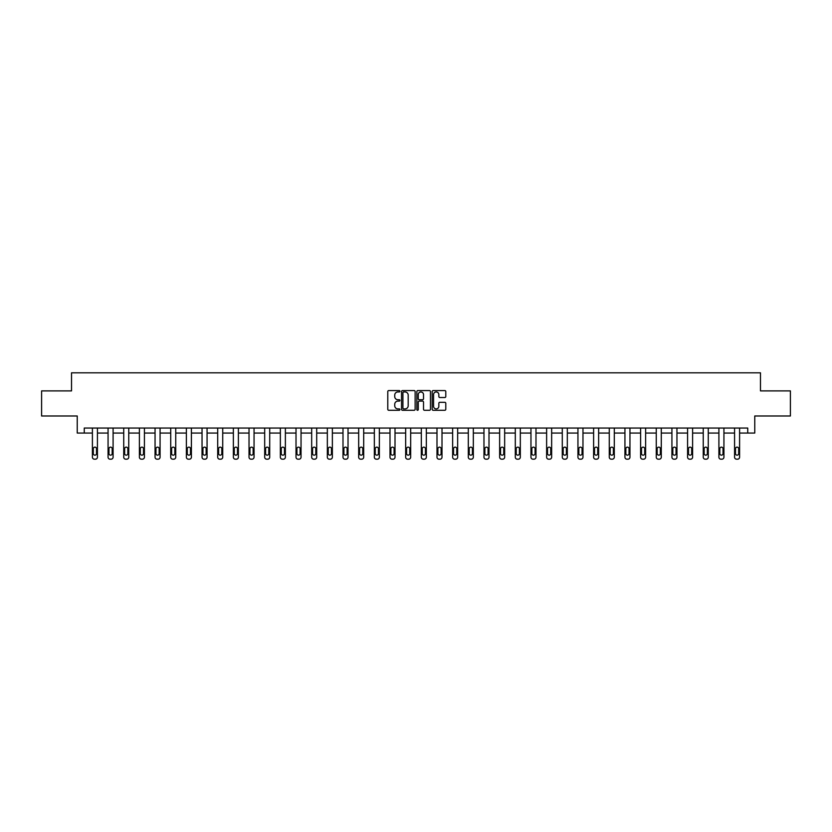 <?xml version="1.0" encoding="UTF-8"?>
<svg xmlns="http://www.w3.org/2000/svg" width="832" height="832" viewBox="0 0 832 832"><rect width="100%" height="100%" fill="white"/><g stroke="black" fill="none" stroke-linecap="round" stroke-linejoin="round"><path stroke-width="1.25" d="M399.932 391.258A0.686 0.686 0 0 0 399.246 390.572L388.773 390.572A0.988 0.988 0 0 0 387.785 391.56L387.785 409.302A0.988 0.988 0 0 0 388.773 410.28L399.246 410.28A0.686 0.686 0 0 0 399.932 409.594A0.686 0.686 0 0 0 399.246 408.907L397.894 408.907A3.151 3.151 0 0 1 394.742 405.746L394.742 404.269A3.151 3.151 0 0 1 397.894 401.118L399.246 401.118A0.686 0.686 0 0 0 399.932 400.431A0.686 0.686 0 0 0 399.246 399.734L397.894 399.734A3.151 3.151 0 0 1 394.742 396.583L394.742 395.106A3.151 3.151 0 0 1 397.894 391.955L399.246 391.955A0.686 0.686 0 0 0 399.932 391.258M444.798 397.519A0.988 0.988 0 0 0 445.786 396.531L445.786 391.56A0.988 0.988 0 0 0 444.798 390.572L433.17 390.572A0.988 0.988 0 0 0 432.182 391.56L432.182 409.302A0.988 0.988 0 0 0 433.17 410.28L444.798 410.28A0.988 0.988 0 0 0 445.786 409.302L445.786 403.281A0.988 0.988 0 0 0 444.798 402.303L439.826 402.303A0.988 0.988 0 0 0 438.838 403.281L438.838 406.266A2.631 2.631 0 0 1 436.207 408.907A2.631 2.631 0 0 1 433.566 406.266L433.566 394.586A2.631 2.631 0 0 1 436.207 391.955A2.631 2.631 0 0 1 438.838 394.586L438.838 396.531A0.988 0.988 0 0 0 439.826 397.519L444.798 397.519M747.729 433.056L754.759 433.056L754.759 415.99L790.4 415.99L790.4 390.894L760.479 390.894L760.479 372.819L71.521 372.819L71.521 390.894L41.6 390.894L41.6 415.99L77.241 415.99L77.241 433.056L92.404 433.056L92.404 457.174A2.007 2.007 0 0 0 94.411 459.181L95.42 459.181A2.007 2.007 0 0 0 97.427 457.174L97.427 433.056L108.066 433.056L108.066 457.174A2.007 2.007 0 0 0 110.074 459.181L111.082 459.181A2.007 2.007 0 0 0 113.09 457.174L113.09 433.056L123.729 433.056L123.729 457.174A2.007 2.007 0 0 0 125.736 459.181L126.745 459.181A2.007 2.007 0 0 0 128.752 457.174L128.752 433.056L139.391 433.056L139.391 457.174A2.007 2.007 0 0 0 141.398 459.181L142.407 459.181A2.007 2.007 0 0 0 144.414 457.174L144.414 433.056L155.054 433.056L155.054 457.174A2.007 2.007 0 0 0 157.061 459.181L158.07 459.181A2.007 2.007 0 0 0 160.077 457.174L160.077 433.056L170.716 433.056L170.716 457.174A2.007 2.007 0 0 0 172.723 459.181L173.732 459.181A2.007 2.007 0 0 0 175.739 457.174L175.739 433.056L186.378 433.056L186.378 457.174A2.007 2.007 0 0 0 188.386 459.181L189.394 459.181A2.007 2.007 0 0 0 191.402 457.174L191.402 433.056L202.041 433.056L202.041 457.174A2.007 2.007 0 0 0 204.048 459.181L205.057 459.181A2.007 2.007 0 0 0 207.064 457.174L207.064 433.056L217.703 433.056L217.703 457.174A2.007 2.007 0 0 0 219.71 459.181L220.719 459.181A2.007 2.007 0 0 0 222.726 457.174L222.726 433.056L233.366 433.056L233.366 457.174A2.007 2.007 0 0 0 235.373 459.181L236.382 459.181A2.007 2.007 0 0 0 238.389 457.174L238.389 433.056L249.028 433.056L249.028 457.174A2.007 2.007 0 0 0 251.035 459.181L252.044 459.181A2.007 2.007 0 0 0 254.051 457.174L254.051 433.056L264.69 433.056L264.69 457.174A2.007 2.007 0 0 0 266.698 459.181L267.706 459.181A2.007 2.007 0 0 0 269.714 457.174L269.714 433.056L280.353 433.056L280.353 457.174A2.007 2.007 0 0 0 282.36 459.181L283.369 459.181A2.007 2.007 0 0 0 285.376 457.174L285.376 433.056L296.015 433.056L296.015 457.174A2.007 2.007 0 0 0 298.022 459.181L299.031 459.181A2.007 2.007 0 0 0 301.038 457.174L301.038 433.056L311.678 433.056L311.678 457.174A2.007 2.007 0 0 0 313.695 459.181L314.694 459.181A2.007 2.007 0 0 0 316.701 457.174L316.701 433.056L327.34 433.056L327.34 457.174A2.007 2.007 0 0 0 329.358 459.181L330.356 459.181A2.007 2.007 0 0 0 332.363 457.174L332.363 433.056L343.002 433.056L343.002 457.174A2.007 2.007 0 0 0 345.02 459.181L346.018 459.181A2.007 2.007 0 0 0 348.026 457.174L348.026 433.056L358.675 433.056L358.675 457.174A2.007 2.007 0 0 0 360.682 459.181L361.681 459.181A2.007 2.007 0 0 0 363.688 457.174L363.688 433.056L374.338 433.056L374.338 457.174A2.007 2.007 0 0 0 376.345 459.181L377.343 459.181A2.007 2.007 0 0 0 379.35 457.174L379.35 433.056L390 433.056L390 457.174A2.007 2.007 0 0 0 392.007 459.181L393.006 459.181A2.007 2.007 0 0 0 395.013 457.174L395.013 433.056L405.662 433.056L405.662 457.174A2.007 2.007 0 0 0 407.67 459.181L408.668 459.181A2.007 2.007 0 0 0 410.675 457.174L410.675 433.056L421.325 433.056L421.325 457.174A2.007 2.007 0 0 0 423.332 459.181L424.33 459.181A2.007 2.007 0 0 0 426.338 457.174L426.338 433.056L436.987 433.056L436.987 457.174A2.007 2.007 0 0 0 438.994 459.181L439.993 459.181A2.007 2.007 0 0 0 442 457.174L442 433.056L452.65 433.056L452.65 457.174A2.007 2.007 0 0 0 454.657 459.181L455.655 459.181A2.007 2.007 0 0 0 457.662 457.174L457.662 433.056L468.312 433.056L468.312 457.174A2.007 2.007 0 0 0 470.319 459.181L471.318 459.181A2.007 2.007 0 0 0 473.325 457.174L473.325 433.056L483.974 433.056L483.974 457.174A2.007 2.007 0 0 0 485.982 459.181L486.98 459.181A2.007 2.007 0 0 0 488.998 457.174L488.998 433.056L499.637 433.056L499.637 457.174A2.007 2.007 0 0 0 501.644 459.181L502.642 459.181A2.007 2.007 0 0 0 504.66 457.174L504.66 433.056L515.299 433.056L515.299 457.174A2.007 2.007 0 0 0 517.306 459.181L518.305 459.181A2.007 2.007 0 0 0 520.322 457.174L520.322 433.056L530.962 433.056L530.962 457.174A2.007 2.007 0 0 0 532.969 459.181L533.978 459.181A2.007 2.007 0 0 0 535.985 457.174L535.985 433.056L546.624 433.056L546.624 457.174A2.007 2.007 0 0 0 548.631 459.181L549.64 459.181A2.007 2.007 0 0 0 551.647 457.174L551.647 433.056L562.286 433.056L562.286 457.174A2.007 2.007 0 0 0 564.294 459.181L565.302 459.181A2.007 2.007 0 0 0 567.31 457.174L567.31 433.056L577.949 433.056L577.949 457.174A2.007 2.007 0 0 0 579.956 459.181L580.965 459.181A2.007 2.007 0 0 0 582.972 457.174L582.972 433.056L593.611 433.056L593.611 457.174A2.007 2.007 0 0 0 595.618 459.181L596.627 459.181A2.007 2.007 0 0 0 598.634 457.174L598.634 433.056L609.274 433.056L609.274 457.174A2.007 2.007 0 0 0 611.281 459.181L612.29 459.181A2.007 2.007 0 0 0 614.297 457.174L614.297 433.056L624.936 433.056L624.936 457.174A2.007 2.007 0 0 0 626.943 459.181L627.952 459.181A2.007 2.007 0 0 0 629.959 457.174L629.959 433.056L640.598 433.056L640.598 457.174A2.007 2.007 0 0 0 642.606 459.181L643.614 459.181A2.007 2.007 0 0 0 645.622 457.174L645.622 433.056L656.261 433.056L656.261 457.174A2.007 2.007 0 0 0 658.268 459.181L659.277 459.181A2.007 2.007 0 0 0 661.284 457.174L661.284 433.056L671.923 433.056L671.923 457.174A2.007 2.007 0 0 0 673.93 459.181L674.939 459.181A2.007 2.007 0 0 0 676.946 457.174L676.946 433.056L687.586 433.056L687.586 457.174A2.007 2.007 0 0 0 689.593 459.181L690.602 459.181A2.007 2.007 0 0 0 692.609 457.174L692.609 433.056L703.248 433.056L703.248 457.174A2.007 2.007 0 0 0 705.255 459.181L706.264 459.181A2.007 2.007 0 0 0 708.271 457.174L708.271 433.056L718.91 433.056L718.91 457.174A2.007 2.007 0 0 0 720.918 459.181L721.926 459.181A2.007 2.007 0 0 0 723.934 457.174L723.934 433.056L734.573 433.056L734.573 457.174A2.007 2.007 0 0 0 736.58 459.181L737.589 459.181A2.007 2.007 0 0 0 739.596 457.174L739.596 433.056L747.729 433.056L747.729 428.043L84.271 428.043L84.271 433.056M415.137 391.56A0.988 0.988 0 0 0 414.149 390.572L402.522 390.572A0.988 0.988 0 0 0 401.534 391.56L401.534 409.302A0.988 0.988 0 0 0 402.522 410.28L414.149 410.28A0.988 0.988 0 0 0 415.137 409.302L415.137 391.56M417.851 390.572L429.478 390.572A0.988 0.988 0 0 1 430.466 391.56L430.466 409.302A0.988 0.988 0 0 1 429.478 410.28L424.497 410.28A0.988 0.988 0 0 1 423.519 409.302L423.519 402.106A0.988 0.988 0 0 0 422.531 401.118L419.224 401.118A0.988 0.988 0 0 0 418.246 402.106L418.246 409.594A0.686 0.686 0 0 1 417.55 410.28A0.686 0.686 0 0 1 416.863 409.594L416.863 391.56A0.988 0.988 0 0 1 417.851 390.572M403.603 391.955A0.686 0.686 0 0 0 402.917 392.642L402.917 408.21A0.686 0.686 0 0 0 403.603 408.907L405.038 408.907A3.151 3.151 0 0 0 408.19 405.746L408.19 395.106A3.151 3.151 0 0 0 405.038 391.955L403.603 391.955M423.519 394.638A2.631 2.631 0 0 0 420.878 391.997A2.631 2.631 0 0 0 418.246 394.638L418.246 398.757A0.988 0.988 0 0 0 419.224 399.734L422.531 399.734A0.988 0.988 0 0 0 423.519 398.757L423.519 394.638M97.427 428.043L97.427 457.174M92.404 428.043L92.404 457.174M96.522 453.565A1.602 1.602 0 0 1 94.91 455.166A1.602 1.602 0 0 1 93.309 453.565L93.309 448.739A1.602 1.602 0 0 1 94.91 447.138A1.602 1.602 0 0 1 96.522 448.739L96.522 453.565M94.411 459.181L95.42 459.181M113.09 428.043L113.09 457.174M108.066 428.043L108.066 457.174M112.185 453.565A1.602 1.602 0 0 1 110.573 455.166A1.602 1.602 0 0 1 108.971 453.565L108.971 448.739A1.602 1.602 0 0 1 110.573 447.138A1.602 1.602 0 0 1 112.185 448.739L112.185 453.565M110.074 459.181L111.082 459.181M128.752 428.043L128.752 457.174M123.729 428.043L123.729 457.174M127.847 453.565A1.602 1.602 0 0 1 126.235 455.166A1.602 1.602 0 0 1 124.634 453.565L124.634 448.739A1.602 1.602 0 0 1 126.235 447.138A1.602 1.602 0 0 1 127.847 448.739L127.847 453.565M125.736 459.181L126.745 459.181M144.414 428.043L144.414 457.174M139.391 428.043L139.391 457.174M143.51 453.565A1.602 1.602 0 0 1 141.898 455.166A1.602 1.602 0 0 1 140.296 453.565L140.296 448.739A1.602 1.602 0 0 1 141.898 447.138A1.602 1.602 0 0 1 143.51 448.739L143.51 453.565M141.398 459.181L142.407 459.181M160.077 428.043L160.077 457.174M155.054 428.043L155.054 457.174M159.172 453.565A1.602 1.602 0 0 1 157.56 455.166A1.602 1.602 0 0 1 155.958 453.565L155.958 448.739A1.602 1.602 0 0 1 157.56 447.138A1.602 1.602 0 0 1 159.172 448.739L159.172 453.565M157.061 459.181L158.07 459.181M175.739 428.043L175.739 457.174M170.716 428.043L170.716 457.174M174.834 453.565A1.602 1.602 0 0 1 173.222 455.166A1.602 1.602 0 0 1 171.621 453.565L171.621 448.739A1.602 1.602 0 0 1 173.222 447.138A1.602 1.602 0 0 1 174.834 448.739L174.834 453.565M172.723 459.181L173.732 459.181M191.402 428.043L191.402 457.174M186.378 428.043L186.378 457.174M190.497 453.565A1.602 1.602 0 0 1 188.895 455.166A1.602 1.602 0 0 1 187.283 453.565L187.283 448.739A1.602 1.602 0 0 1 188.895 447.138A1.602 1.602 0 0 1 190.497 448.739L190.497 453.565M188.386 459.181L189.394 459.181M207.064 428.043L207.064 457.174M202.041 428.043L202.041 457.174M206.159 453.565A1.602 1.602 0 0 1 204.558 455.166A1.602 1.602 0 0 1 202.946 453.565L202.946 448.739A1.602 1.602 0 0 1 204.558 447.138A1.602 1.602 0 0 1 206.159 448.739L206.159 453.565M204.048 459.181L205.057 459.181M222.726 428.043L222.726 457.174M217.703 428.043L217.703 457.174M221.822 453.565A1.602 1.602 0 0 1 220.22 455.166A1.602 1.602 0 0 1 218.608 453.565L218.608 448.739A1.602 1.602 0 0 1 220.22 447.138A1.602 1.602 0 0 1 221.822 448.739L221.822 453.565M219.71 459.181L220.719 459.181M238.389 428.043L238.389 457.174M233.366 428.043L233.366 457.174M237.484 453.565A1.602 1.602 0 0 1 235.882 455.166A1.602 1.602 0 0 1 234.27 453.565L234.27 448.739A1.602 1.602 0 0 1 235.882 447.138A1.602 1.602 0 0 1 237.484 448.739L237.484 453.565M235.373 459.181L236.382 459.181M254.051 428.043L254.051 457.174M249.028 428.043L249.028 457.174M253.146 453.565A1.602 1.602 0 0 1 251.545 455.166A1.602 1.602 0 0 1 249.933 453.565L249.933 448.739A1.602 1.602 0 0 1 251.545 447.138A1.602 1.602 0 0 1 253.146 448.739L253.146 453.565M251.035 459.181L252.044 459.181M269.714 428.043L269.714 457.174M264.69 428.043L264.69 457.174M268.809 453.565A1.602 1.602 0 0 1 267.207 455.166A1.602 1.602 0 0 1 265.595 453.565L265.595 448.739A1.602 1.602 0 0 1 267.207 447.138A1.602 1.602 0 0 1 268.809 448.739L268.809 453.565M266.698 459.181L267.706 459.181M285.376 428.043L285.376 457.174M280.353 428.043L280.353 457.174M284.471 453.565A1.602 1.602 0 0 1 282.87 455.166A1.602 1.602 0 0 1 281.258 453.565L281.258 448.739A1.602 1.602 0 0 1 282.87 447.138A1.602 1.602 0 0 1 284.471 448.739L284.471 453.565M282.36 459.181L283.369 459.181M301.038 428.043L301.038 457.174M296.015 428.043L296.015 457.174M300.134 453.565A1.602 1.602 0 0 1 298.532 455.166A1.602 1.602 0 0 1 296.92 453.565L296.92 448.739A1.602 1.602 0 0 1 298.532 447.138A1.602 1.602 0 0 1 300.134 448.739L300.134 453.565M298.022 459.181L299.031 459.181M316.701 428.043L316.701 457.174M311.678 428.043L311.678 457.174M315.796 453.565A1.602 1.602 0 0 1 314.194 455.166A1.602 1.602 0 0 1 312.582 453.565L312.582 448.739A1.602 1.602 0 0 1 314.194 447.138A1.602 1.602 0 0 1 315.796 448.739L315.796 453.565M313.695 459.181L314.694 459.181M332.363 428.043L332.363 457.174M327.34 428.043L327.34 457.174M331.458 453.565A1.602 1.602 0 0 1 329.857 455.166A1.602 1.602 0 0 1 328.245 453.565L328.245 448.739A1.602 1.602 0 0 1 329.857 447.138A1.602 1.602 0 0 1 331.458 448.739L331.458 453.565M329.358 459.181L330.356 459.181M348.026 428.043L348.026 457.174M343.002 428.043L343.002 457.174M347.121 453.565A1.602 1.602 0 0 1 345.519 455.166A1.602 1.602 0 0 1 343.907 453.565L343.907 448.739A1.602 1.602 0 0 1 345.519 447.138A1.602 1.602 0 0 1 347.121 448.739L347.121 453.565M345.02 459.181L346.018 459.181M363.688 428.043L363.688 457.174M358.675 428.043L358.675 457.174M362.783 453.565A1.602 1.602 0 0 1 361.182 455.166A1.602 1.602 0 0 1 359.57 453.565L359.57 448.739A1.602 1.602 0 0 1 361.182 447.138A1.602 1.602 0 0 1 362.783 448.739L362.783 453.565M360.682 459.181L361.681 459.181M379.35 428.043L379.35 457.174M374.338 428.043L374.338 457.174M378.446 453.565A1.602 1.602 0 0 1 376.844 455.166A1.602 1.602 0 0 1 375.232 453.565L375.232 448.739A1.602 1.602 0 0 1 376.844 447.138A1.602 1.602 0 0 1 378.446 448.739L378.446 453.565M376.345 459.181L377.343 459.181M395.013 428.043L395.013 457.174M390 428.043L390 457.174M394.108 453.565A1.602 1.602 0 0 1 392.506 455.166A1.602 1.602 0 0 1 390.894 453.565L390.894 448.739A1.602 1.602 0 0 1 392.506 447.138A1.602 1.602 0 0 1 394.108 448.739L394.108 453.565M392.007 459.181L393.006 459.181M410.675 428.043L410.675 457.174M405.662 428.043L405.662 457.174M409.77 453.565A1.602 1.602 0 0 1 408.169 455.166A1.602 1.602 0 0 1 406.567 453.565L406.567 448.739A1.602 1.602 0 0 1 408.169 447.138A1.602 1.602 0 0 1 409.77 448.739L409.77 453.565M407.67 459.181L408.668 459.181M426.338 428.043L426.338 457.174M421.325 428.043L421.325 457.174M425.433 453.565A1.602 1.602 0 0 1 423.831 455.166A1.602 1.602 0 0 1 422.23 453.565L422.23 448.739A1.602 1.602 0 0 1 423.831 447.138A1.602 1.602 0 0 1 425.433 448.739L425.433 453.565M423.332 459.181L424.33 459.181M442 428.043L442 457.174M436.987 428.043L436.987 457.174M441.106 453.565A1.602 1.602 0 0 1 439.494 455.166A1.602 1.602 0 0 1 437.892 453.565L437.892 448.739A1.602 1.602 0 0 1 439.494 447.138A1.602 1.602 0 0 1 441.106 448.739L441.106 453.565M438.994 459.181L439.993 459.181M457.662 428.043L457.662 457.174M452.65 428.043L452.65 457.174M456.768 453.565A1.602 1.602 0 0 1 455.156 455.166A1.602 1.602 0 0 1 453.554 453.565L453.554 448.739A1.602 1.602 0 0 1 455.156 447.138A1.602 1.602 0 0 1 456.768 448.739L456.768 453.565M454.657 459.181L455.655 459.181M473.325 428.043L473.325 457.174M468.312 428.043L468.312 457.174M472.43 453.565A1.602 1.602 0 0 1 470.818 455.166A1.602 1.602 0 0 1 469.217 453.565L469.217 448.739A1.602 1.602 0 0 1 470.818 447.138A1.602 1.602 0 0 1 472.43 448.739L472.43 453.565M470.319 459.181L471.318 459.181M488.998 428.043L488.998 457.174M483.974 428.043L483.974 457.174M488.093 453.565A1.602 1.602 0 0 1 486.481 455.166A1.602 1.602 0 0 1 484.879 453.565L484.879 448.739A1.602 1.602 0 0 1 486.481 447.138A1.602 1.602 0 0 1 488.093 448.739L488.093 453.565M485.982 459.181L486.98 459.181M504.66 428.043L504.66 457.174M499.637 428.043L499.637 457.174M503.755 453.565A1.602 1.602 0 0 1 502.143 455.166A1.602 1.602 0 0 1 500.542 453.565L500.542 448.739A1.602 1.602 0 0 1 502.143 447.138A1.602 1.602 0 0 1 503.755 448.739L503.755 453.565M501.644 459.181L502.642 459.181M520.322 428.043L520.322 457.174M515.299 428.043L515.299 457.174M519.418 453.565A1.602 1.602 0 0 1 517.806 455.166A1.602 1.602 0 0 1 516.204 453.565L516.204 448.739A1.602 1.602 0 0 1 517.806 447.138A1.602 1.602 0 0 1 519.418 448.739L519.418 453.565M517.306 459.181L518.305 459.181M535.985 428.043L535.985 457.174M530.962 428.043L530.962 457.174M535.08 453.565A1.602 1.602 0 0 1 533.468 455.166A1.602 1.602 0 0 1 531.866 453.565L531.866 448.739A1.602 1.602 0 0 1 533.468 447.138A1.602 1.602 0 0 1 535.08 448.739L535.08 453.565M532.969 459.181L533.978 459.181M551.647 428.043L551.647 457.174M546.624 428.043L546.624 457.174M550.742 453.565A1.602 1.602 0 0 1 549.13 455.166A1.602 1.602 0 0 1 547.529 453.565L547.529 448.739A1.602 1.602 0 0 1 549.13 447.138A1.602 1.602 0 0 1 550.742 448.739L550.742 453.565M548.631 459.181L549.64 459.181M567.31 428.043L567.31 457.174M562.286 428.043L562.286 457.174M566.405 453.565A1.602 1.602 0 0 1 564.793 455.166A1.602 1.602 0 0 1 563.191 453.565L563.191 448.739A1.602 1.602 0 0 1 564.793 447.138A1.602 1.602 0 0 1 566.405 448.739L566.405 453.565M564.294 459.181L565.302 459.181M582.972 428.043L582.972 457.174M577.949 428.043L577.949 457.174M582.067 453.565A1.602 1.602 0 0 1 580.455 455.166A1.602 1.602 0 0 1 578.854 453.565L578.854 448.739A1.602 1.602 0 0 1 580.455 447.138A1.602 1.602 0 0 1 582.067 448.739L582.067 453.565M579.956 459.181L580.965 459.181M598.634 428.043L598.634 457.174M593.611 428.043L593.611 457.174M597.73 453.565A1.602 1.602 0 0 1 596.118 455.166A1.602 1.602 0 0 1 594.516 453.565L594.516 448.739A1.602 1.602 0 0 1 596.118 447.138A1.602 1.602 0 0 1 597.73 448.739L597.73 453.565M595.618 459.181L596.627 459.181M614.297 428.043L614.297 457.174M609.274 428.043L609.274 457.174M613.392 453.565A1.602 1.602 0 0 1 611.78 455.166A1.602 1.602 0 0 1 610.178 453.565L610.178 448.739A1.602 1.602 0 0 1 611.78 447.138A1.602 1.602 0 0 1 613.392 448.739L613.392 453.565M611.281 459.181L612.29 459.181M629.959 428.043L629.959 457.174M624.936 428.043L624.936 457.174M629.054 453.565A1.602 1.602 0 0 1 627.442 455.166A1.602 1.602 0 0 1 625.841 453.565L625.841 448.739A1.602 1.602 0 0 1 627.442 447.138A1.602 1.602 0 0 1 629.054 448.739L629.054 453.565M626.943 459.181L627.952 459.181M645.622 428.043L645.622 457.174M640.598 428.043L640.598 457.174M644.717 453.565A1.602 1.602 0 0 1 643.105 455.166A1.602 1.602 0 0 1 641.503 453.565L641.503 448.739A1.602 1.602 0 0 1 643.105 447.138A1.602 1.602 0 0 1 644.717 448.739L644.717 453.565M642.606 459.181L643.614 459.181M661.284 428.043L661.284 457.174M656.261 428.043L656.261 457.174M660.379 453.565A1.602 1.602 0 0 1 658.778 455.166A1.602 1.602 0 0 1 657.166 453.565L657.166 448.739A1.602 1.602 0 0 1 658.778 447.138A1.602 1.602 0 0 1 660.379 448.739L660.379 453.565M658.268 459.181L659.277 459.181M676.946 428.043L676.946 457.174M671.923 428.043L671.923 457.174M676.042 453.565A1.602 1.602 0 0 1 674.44 455.166A1.602 1.602 0 0 1 672.828 453.565L672.828 448.739A1.602 1.602 0 0 1 674.44 447.138A1.602 1.602 0 0 1 676.042 448.739L676.042 453.565M673.93 459.181L674.939 459.181M692.609 428.043L692.609 457.174M687.586 428.043L687.586 457.174M691.704 453.565A1.602 1.602 0 0 1 690.102 455.166A1.602 1.602 0 0 1 688.49 453.565L688.49 448.739A1.602 1.602 0 0 1 690.102 447.138A1.602 1.602 0 0 1 691.704 448.739L691.704 453.565M689.593 459.181L690.602 459.181M708.271 428.043L708.271 457.174M703.248 428.043L703.248 457.174M707.366 453.565A1.602 1.602 0 0 1 705.765 455.166A1.602 1.602 0 0 1 704.153 453.565L704.153 448.739A1.602 1.602 0 0 1 705.765 447.138A1.602 1.602 0 0 1 707.366 448.739L707.366 453.565M705.255 459.181L706.264 459.181M723.934 428.043L723.934 457.174M718.91 428.043L718.91 457.174M723.029 453.565A1.602 1.602 0 0 1 721.427 455.166A1.602 1.602 0 0 1 719.815 453.565L719.815 448.739A1.602 1.602 0 0 1 721.427 447.138A1.602 1.602 0 0 1 723.029 448.739L723.029 453.565M720.918 459.181L721.926 459.181M739.596 428.043L739.596 457.174M734.573 428.043L734.573 457.174M738.691 453.565A1.602 1.602 0 0 1 737.09 455.166A1.602 1.602 0 0 1 735.478 453.565L735.478 448.739A1.602 1.602 0 0 1 737.09 447.138A1.602 1.602 0 0 1 738.691 448.739L738.691 453.565M736.58 459.181L737.589 459.181"/></g></svg>
